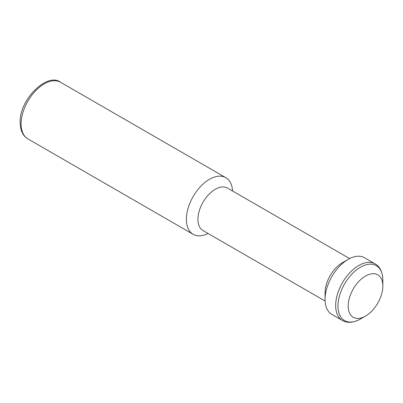 <?xml version="1.0" encoding="UTF-8"?>
<svg xmlns="http://www.w3.org/2000/svg" width="403" height="403" viewBox="0 0 403 403"><rect width="100%" height="100%" fill="white"/><g stroke="black" fill="none" stroke-linecap="round" stroke-linejoin="round"><path stroke-width="0.6" d="M325.11 301.046L203.011 230.556A24.518 14.155 -60 0 1 197.933 219.333A24.518 14.155 -60 0 1 208.633 194.659A24.518 14.155 -60 0 1 227.529 188.09L349.628 258.585M232.561 190.997A32.688 18.876 120 0 0 225.836 177.678A32.688 18.876 120 0 0 200.644 186.438A32.688 18.876 120 0 0 186.377 219.333A32.688 18.876 120 0 0 193.148 234.299A32.688 18.876 120 0 0 208.044 233.463M325.065 299.404L325.065 292.729A24.518 14.155 -60 0 1 342.399 262.706L348.177 259.366A32.688 18.876 -60 0 1 364.524 257.749L375.122 263.869A32.688 18.876 120 0 0 349.93 272.624A32.688 18.876 120 0 0 335.664 305.524A32.688 18.876 120 0 0 342.434 320.486L331.835 314.365A32.688 18.876 -60 0 1 325.065 299.404A32.688 18.876 -60 0 1 348.177 259.366M365.516 316.083L360.413 319.03A31.731 18.321 -60 0 1 337.976 306.073A31.731 18.321 -60 0 1 360.413 267.214A31.731 18.321 -60 0 1 382.85 280.166L382.85 286.059A24.518 14.155 -60 0 1 365.516 316.083A24.518 14.155 -60 0 1 348.177 306.073A24.518 14.155 -60 0 1 365.516 276.05A24.518 14.155 -60 0 1 382.85 286.059M27.878 138.879A32.688 18.876 -60 0 1 21.107 123.917A32.688 18.876 -60 0 1 35.378 91.018A32.688 18.876 -60 0 1 60.566 82.262C47.423 72.016 19.117 99.481 20.15 122.583C20.341 130.542 22.921 135.977 27.878 138.879L193.148 234.299M360.413 319.03C353.421 322.843 347.431 323.327 342.434 320.486M382.85 280.166C382.659 272.206 380.079 266.771 375.122 263.869M225.836 177.678L60.566 82.262"/></g></svg>
